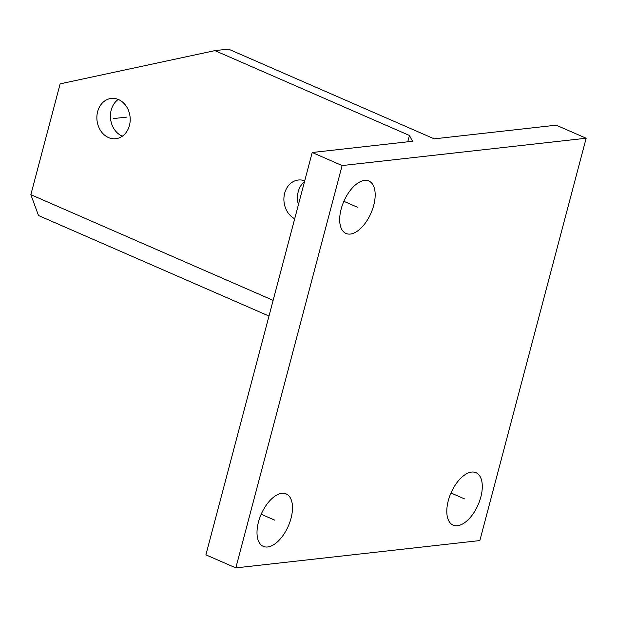 <?xml version="1.0" encoding="UTF-8"?>
<svg xmlns="http://www.w3.org/2000/svg" width="617" height="617" viewBox="0 0 617 617"><rect width="100%" height="100%" fill="white"/><g stroke="black" fill="none" stroke-linecap="round" stroke-linejoin="round"><path stroke-width="0.93" d="M342.127 165.564L586.15 138.231L479.849 540.569L235.825 567.895L342.127 165.564L312.202 152.507L412.526 141.27L409.433 135.47L214.924 50.625L228.483 49.105L434.214 138.848L556.226 125.182L586.15 138.231M350.348 234.051A28.613 14.8 -66.4 0 1 345.99 233.457A28.613 14.8 -66.4 0 1 342.358 205.16A28.613 14.8 -66.4 0 1 364.516 180.411A28.613 14.8 -66.4 0 1 368.873 181.005A28.613 14.8 -66.4 0 1 372.506 209.302A28.613 14.8 -66.4 0 1 350.348 234.051M267.67 546.978A28.613 14.8 -66.4 0 1 263.312 546.384A28.613 14.8 -66.4 0 1 259.68 518.087A28.613 14.8 -66.4 0 1 281.838 493.33A28.613 14.8 -66.4 0 1 286.195 493.932A28.613 14.8 -66.4 0 1 289.828 522.229A28.613 14.8 -66.4 0 1 267.67 546.978M457.459 525.723A28.613 14.8 -66.4 0 1 453.109 525.121A28.613 14.8 -66.4 0 1 449.469 496.832A28.613 14.8 -66.4 0 1 471.635 472.074A28.613 14.8 -66.4 0 1 475.985 472.676A28.613 14.8 -66.4 0 1 479.625 500.965A28.613 14.8 -66.4 0 1 457.459 525.723M298.435 204.628A20.268 16.62 83.6 0 1 304.513 181.606M122.367 136.18A20.268 16.62 83.6 0 1 122.073 136.056A20.268 16.62 83.6 0 1 110.551 118.719A20.268 16.62 83.6 0 1 118.256 99.445M268.997 316.058L38.501 215.518L30.85 194.679L60.134 83.85L214.924 50.625M407.76 141.81L409.433 135.47M30.85 194.679L273.138 300.363M294.702 218.757A20.268 16.62 83.6 0 1 283.997 197.016A20.268 16.62 83.6 0 1 298.312 180.017A20.268 16.62 83.6 0 1 304.729 180.812M108.515 137.568A20.268 16.62 83.6 0 1 96.923 115.965A20.268 16.62 83.6 0 1 111.276 98.435A20.268 16.62 83.6 0 1 118.557 99.576A20.268 16.62 83.6 0 1 130.148 121.179A20.268 16.62 83.6 0 1 115.788 138.709A20.268 16.62 83.6 0 1 108.515 137.568M235.825 567.895L205.901 554.845L312.202 152.507M357.428 207.227L343.87 201.312M274.75 520.154L261.192 514.239M464.547 498.898L450.981 492.983M113.536 118.572L127.094 117.053"/></g></svg>
